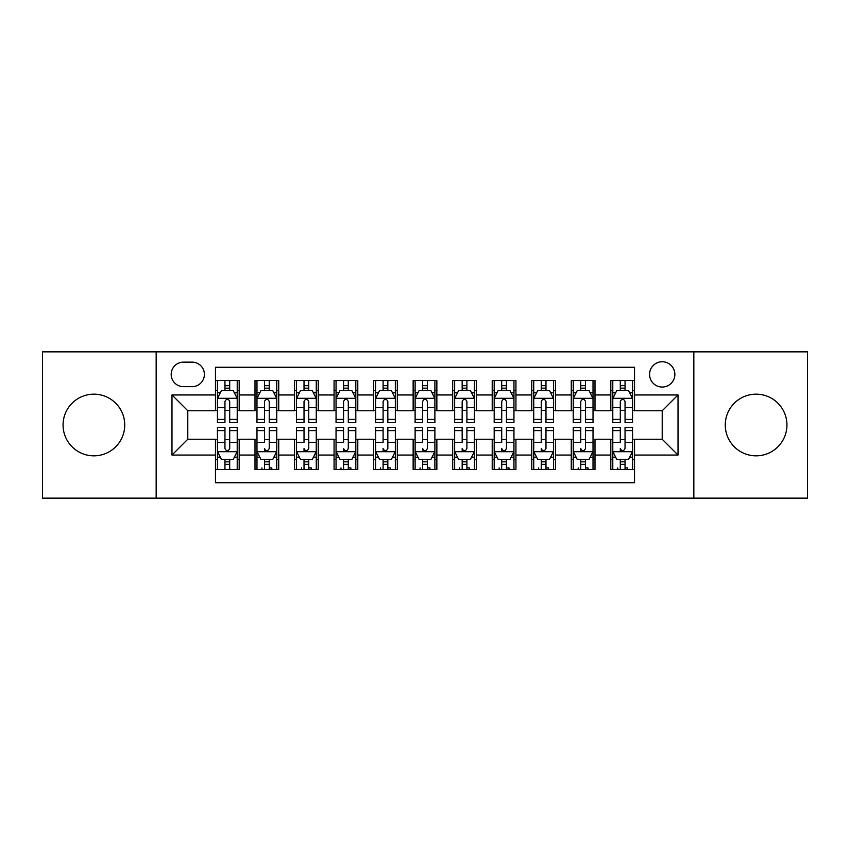<?xml version="1.0" encoding="UTF-8"?>
<svg xmlns="http://www.w3.org/2000/svg" width="850" height="850" viewBox="0 0 850 850"><rect width="100%" height="100%" fill="white"/><g stroke="black" fill="none" stroke-linecap="round" stroke-linejoin="round"><path stroke-width="1.27" d="M756.107 394.166A30.834 30.834 0 0 0 725.263 425A30.834 30.834 0 0 0 756.107 455.834A30.834 30.834 0 0 0 786.941 425A30.834 30.834 0 0 0 756.107 394.166M93.893 394.166A30.834 30.834 0 0 0 63.059 425A30.834 30.834 0 0 0 93.893 455.834A30.834 30.834 0 0 0 124.738 425A30.834 30.834 0 0 0 93.893 394.166M662.214 361.749A12.654 12.654 0 0 0 649.559 374.393A12.654 12.654 0 0 0 662.214 387.047A12.654 12.654 0 0 0 674.857 374.393A12.654 12.654 0 0 0 662.214 361.749M693.834 498.142L807.5 498.142L807.5 351.858L693.834 351.858L693.834 498.142L156.166 498.142L156.166 351.858L42.5 351.858L42.5 498.142L156.166 498.142M634.536 380.524L610.81 380.524L610.81 394.953L595 394.953L595 410.763L610.81 410.763L610.81 394.953M595 394.953L595 380.524L571.274 380.524L571.274 394.953L555.464 394.953L555.464 410.763L571.274 410.763L571.274 394.953M555.464 394.953L555.464 380.524L531.749 380.524L531.749 394.953L515.929 394.953L515.929 410.763L531.749 410.763L531.749 394.953M515.929 394.953L515.929 380.524L492.214 380.524L492.214 394.953L476.393 394.953L476.393 410.763L492.214 410.763L492.214 394.953M476.393 394.953L476.393 380.524L452.678 380.524L452.678 394.953L436.858 394.953L436.858 410.763L452.678 410.763L452.678 394.953M436.858 394.953L436.858 380.524L413.142 380.524L413.142 394.953L397.322 394.953L397.322 410.763L413.142 410.763L413.142 394.953M397.322 394.953L397.322 380.524L373.607 380.524L373.607 394.953L357.786 394.953L357.786 410.763L373.607 410.763L373.607 394.953M357.786 394.953L357.786 380.524L334.071 380.524L334.071 394.953L318.251 394.953L318.251 410.763L334.071 410.763L334.071 394.953M318.251 394.953L318.251 380.524L294.536 380.524L294.536 394.953L278.726 394.953L278.726 410.763L294.536 410.763L294.536 394.953M278.726 394.953L278.726 380.524L255 380.524L255 410.763L239.19 410.763L239.19 380.524L215.464 380.524M215.464 469.476L239.19 469.476L239.19 439.237L255 439.237L255 469.476L278.726 469.476L278.726 439.237L294.536 439.237L294.536 455.047L278.726 455.047M294.536 455.047L294.536 469.476L318.251 469.476L318.251 439.237L334.071 439.237L334.071 455.047L318.251 455.047M334.071 455.047L334.071 469.476L357.786 469.476L357.786 439.237L373.607 439.237L373.607 455.047L357.786 455.047M373.607 455.047L373.607 469.476L397.322 469.476L397.322 439.237L413.142 439.237L413.142 455.047L397.322 455.047M413.142 455.047L413.142 469.476L436.858 469.476L436.858 439.237L452.678 439.237L452.678 455.047L436.858 455.047M452.678 455.047L452.678 469.476L476.393 469.476L476.393 439.237L492.214 439.237L492.214 455.047L476.393 455.047M492.214 455.047L492.214 469.476L515.929 469.476L515.929 439.237L531.749 439.237L531.749 455.047L515.929 455.047M531.749 455.047L531.749 469.476L555.464 469.476L555.464 439.237L571.274 439.237L571.274 455.047L555.464 455.047M571.274 455.047L571.274 469.476L595 469.476L595 439.237L610.81 439.237L610.81 455.047L595 455.047M183.441 386.654L192.143 386.654A12.251 12.251 0 0 0 204.393 374.393A12.251 12.251 0 0 0 192.143 362.142L183.441 362.142A12.251 12.251 0 0 0 171.19 374.393A12.251 12.251 0 0 0 183.441 386.654M693.834 351.858L156.166 351.858M634.536 394.953L634.536 367.274L215.464 367.274L215.464 410.763L187.786 410.763L187.786 439.237L215.464 439.237L215.464 482.726L634.536 482.726L634.536 439.237L662.214 439.237L662.214 410.763L634.536 410.763L634.536 394.953L678.024 394.953L678.024 455.047L634.536 455.047M215.464 455.047L171.976 455.047L171.976 394.953L215.464 394.953M610.81 455.047L610.81 469.476L634.536 469.476M215.464 390.405L217.441 390.405M224.952 390.405L229.702 390.405M237.214 390.405L239.19 390.405M215.464 410.369L217.441 410.369M224.952 410.369L229.702 410.369M237.214 410.369L239.19 410.369M215.464 439.631L217.441 439.631M224.952 439.631L229.702 439.631M237.214 439.631L239.19 439.631M215.464 459.595L217.441 459.595M224.952 459.595L229.702 459.595M237.214 459.595L239.19 459.595M255 410.369L256.976 410.369M264.488 410.369L269.238 410.369M276.749 410.369L278.726 410.369M255 390.405L256.976 390.405M264.488 390.405L269.238 390.405M276.749 390.405L278.726 390.405M255 439.631L256.976 439.631M264.488 439.631L269.238 439.631M276.749 439.631L278.726 439.631M255 459.595L256.976 459.595M264.488 459.595L269.238 459.595M276.749 459.595L278.726 459.595M294.536 439.631L296.512 439.631M304.024 439.631L308.763 439.631M316.274 439.631L318.251 439.631M294.536 459.595L296.512 459.595M304.024 459.595L308.763 459.595M316.274 459.595L318.251 459.595M294.536 390.405L296.512 390.405M304.024 390.405L308.763 390.405M316.274 390.405L318.251 390.405M294.536 410.369L296.512 410.369M304.024 410.369L308.763 410.369M316.274 410.369L318.251 410.369M334.071 439.631L336.047 439.631M343.559 439.631L348.298 439.631M355.81 439.631L357.786 439.631M334.071 459.595L336.047 459.595M343.559 459.595L348.298 459.595M355.81 459.595L357.786 459.595M334.071 390.405L336.047 390.405M343.559 390.405L348.298 390.405M355.81 390.405L357.786 390.405M334.071 410.369L336.047 410.369M343.559 410.369L348.298 410.369M355.81 410.369L357.786 410.369M373.607 439.631L375.583 439.631M383.095 439.631L387.834 439.631M395.346 439.631L397.322 439.631M373.607 459.595L375.583 459.595M383.095 459.595L387.834 459.595M395.346 459.595L397.322 459.595M373.607 390.405L375.583 390.405M383.095 390.405L387.834 390.405M395.346 390.405L397.322 390.405M373.607 410.369L375.583 410.369M383.095 410.369L387.834 410.369M395.346 410.369L397.322 410.369M413.142 439.631L415.119 439.631M422.631 439.631L427.369 439.631M434.881 439.631L436.858 439.631M413.142 459.595L415.119 459.595M422.631 459.595L427.369 459.595M434.881 459.595L436.858 459.595M413.142 390.405L415.119 390.405M422.631 390.405L427.369 390.405M434.881 390.405L436.858 390.405M413.142 410.369L415.119 410.369M422.631 410.369L427.369 410.369M434.881 410.369L436.858 410.369M452.678 439.631L454.654 439.631M462.166 439.631L466.905 439.631M474.417 439.631L476.393 439.631M452.678 459.595L454.654 459.595M462.166 459.595L466.905 459.595M474.417 459.595L476.393 459.595M452.678 390.405L454.654 390.405M462.166 390.405L466.905 390.405M474.417 390.405L476.393 390.405M452.678 410.369L454.654 410.369M462.166 410.369L466.905 410.369M474.417 410.369L476.393 410.369M492.214 439.631L494.19 439.631M501.702 439.631L506.441 439.631M513.952 439.631L515.929 439.631M492.214 459.595L494.19 459.595M501.702 459.595L506.441 459.595M513.952 459.595L515.929 459.595M492.214 390.405L494.19 390.405M501.702 390.405L506.441 390.405M513.952 390.405L515.929 390.405M492.214 410.369L494.19 410.369M501.702 410.369L506.441 410.369M513.952 410.369L515.929 410.369M531.749 439.631L533.726 439.631M541.237 439.631L545.976 439.631M553.488 439.631L555.464 439.631M531.749 459.595L533.726 459.595M541.237 459.595L545.976 459.595M553.488 459.595L555.464 459.595M531.749 390.405L533.726 390.405M541.237 390.405L545.976 390.405M553.488 390.405L555.464 390.405M531.749 410.369L533.726 410.369M541.237 410.369L545.976 410.369M553.488 410.369L555.464 410.369M571.274 439.631L573.251 439.631M580.763 439.631L585.512 439.631M593.024 439.631L595 439.631M571.274 459.595L573.251 459.595M580.763 459.595L585.512 459.595M593.024 459.595L595 459.595M571.274 390.405L573.251 390.405M580.763 390.405L585.512 390.405M593.024 390.405L595 390.405M571.274 410.369L573.251 410.369M580.763 410.369L585.512 410.369M593.024 410.369L595 410.369M610.81 439.631L612.786 439.631M620.298 439.631L625.048 439.631M632.559 439.631L634.536 439.631M610.81 459.595L612.786 459.595M620.298 459.595L625.048 459.595M632.559 459.595L634.536 459.595M610.81 390.405L612.786 390.405M620.298 390.405L625.048 390.405M632.559 390.405L634.536 390.405M610.81 410.369L612.786 410.369M620.298 410.369L625.048 410.369M632.559 410.369L634.536 410.369M187.786 410.763L171.976 394.953M187.786 439.237L171.976 455.047M678.024 394.953L662.214 410.763M678.024 455.047L662.214 439.237M229.702 385.666L224.952 385.666M237.214 419.401L229.702 419.401L229.702 422.631L237.214 422.631L237.214 398.512L233.251 390.607L221.393 390.607L217.441 398.512L217.441 422.631L224.952 422.631L224.952 419.401L217.441 419.401M217.441 398.512L217.441 380.524M237.214 398.512L237.214 380.524M224.952 390.607L224.952 380.524M229.702 380.524L229.702 390.607M229.702 419.401L229.702 401.476C228.119 398.427 226.536 398.427 224.952 401.476L224.952 419.401M224.952 464.334L229.702 464.334M217.441 430.599L224.952 430.599L224.952 427.369L217.441 427.369L217.441 451.488L221.393 459.393L233.251 459.393L237.214 451.488L237.214 427.369L229.702 427.369L229.702 430.599L237.214 430.599M237.214 451.488L237.214 469.476M217.441 451.488L217.441 469.476M229.702 459.393L229.702 469.476M224.952 469.476L224.952 459.393M224.952 430.599L224.952 448.524C226.536 451.573 228.119 451.573 229.702 448.524L229.702 430.599M269.238 385.666L264.488 385.666M276.749 419.401L269.238 419.401L269.238 422.631L276.749 422.631L276.749 398.512L272.786 390.607L260.929 390.607L256.976 398.512L256.976 422.631L264.488 422.631L264.488 419.401L256.976 419.401M256.976 398.512L256.976 380.524M276.749 398.512L276.749 380.524M264.488 390.607L264.488 380.524M269.238 380.524L269.238 390.607M269.238 419.401L269.238 401.476C267.654 398.427 266.071 398.427 264.488 401.476L264.488 419.401M308.763 385.666L304.024 385.666M316.274 419.401L308.763 419.401L308.763 422.631L316.274 422.631L316.274 398.512L312.322 390.607L300.464 390.607L296.512 398.512L296.512 422.631L304.024 422.631L304.024 419.401L296.512 419.401M296.512 398.512L296.512 380.524M316.274 398.512L316.274 380.524M304.024 390.607L304.024 380.524M308.763 380.524L308.763 390.607M308.763 419.401L308.763 401.476C307.19 398.427 305.607 398.427 304.024 401.476L304.024 419.401M348.298 385.666L343.559 385.666M355.81 419.401L348.298 419.401L348.298 422.631L355.81 422.631L355.81 398.512L351.858 390.607L340 390.607L336.047 398.512L336.047 422.631L343.559 422.631L343.559 419.401L336.047 419.401M336.047 398.512L336.047 380.524M355.81 398.512L355.81 380.524M343.559 390.607L343.559 380.524M348.298 380.524L348.298 390.607M348.298 419.401L348.298 401.476C346.726 398.427 345.142 398.427 343.559 401.476L343.559 419.401M387.834 385.666L383.095 385.666M395.346 419.401L387.834 419.401L387.834 422.631L395.346 422.631L395.346 398.512L391.393 390.607L379.536 390.607L375.583 398.512L375.583 422.631L383.095 422.631L383.095 419.401L375.583 419.401M375.583 398.512L375.583 380.524M395.346 398.512L395.346 380.524M383.095 390.607L383.095 380.524M387.834 380.524L387.834 390.607M387.834 419.401L387.834 401.476C386.261 398.427 384.678 398.427 383.095 401.476L383.095 419.401M264.488 469.476L264.488 459.393L264.488 464.334L269.238 464.334M256.976 430.599L264.488 430.599L264.488 427.369L256.976 427.369L256.976 451.488L260.929 459.393L272.786 459.393L276.749 451.488L276.749 442.329L276.749 469.476M276.749 435.189L276.749 427.369L269.238 427.369L269.238 430.599L276.749 430.599L276.749 442.329L269.238 442.329L269.238 435.189M276.749 457.141L276.749 464.334M256.976 457.141L256.976 464.334M264.488 430.599L264.488 442.329L256.976 442.329L256.976 469.476M269.238 459.393L269.238 469.476M264.488 435.189L264.488 432.512M269.238 430.599L269.238 448.524C267.644 451.573 266.071 451.573 264.488 448.524L264.488 451.69M261.917 469.423L261.917 467.893M271.798 469.423L271.798 467.893L269.238 467.893M304.024 469.476L304.024 459.393L304.024 464.334L308.763 464.334M296.512 430.599L304.024 430.599L304.024 427.369L296.512 427.369L296.512 451.488L300.464 459.393L312.322 459.393L316.274 451.488L316.274 442.329L316.274 469.476M316.274 435.189L316.274 427.369L308.763 427.369L308.763 430.599L316.274 430.599L316.274 442.329L308.763 442.329L308.763 435.189M316.274 457.141L316.274 464.334M296.512 457.141L296.512 464.334M304.024 430.599L304.024 442.329L296.512 442.329L296.512 469.476M308.763 459.393L308.763 469.476M304.024 435.189L304.024 432.512M308.763 430.599L308.763 448.524C307.179 451.573 305.607 451.573 304.024 448.524L304.024 451.69M301.453 469.423L301.453 467.893M311.334 469.423L311.334 467.893L308.763 467.893M343.559 469.476L343.559 459.393L343.559 464.334L348.298 464.334M336.047 430.599L343.559 430.599L343.559 427.369L336.047 427.369L336.047 451.488L340 459.393L351.858 459.393L355.81 451.488L355.81 442.329L355.81 469.476M355.81 435.189L355.81 427.369L348.298 427.369L348.298 430.599L355.81 430.599L355.81 442.329L348.298 442.329L348.298 435.189M355.81 457.141L355.81 464.334M336.047 457.141L336.047 464.334M343.559 430.599L343.559 442.329L336.047 442.329L336.047 469.476M348.298 459.393L348.298 469.476M343.559 435.189L343.559 432.512M348.298 430.599L348.298 448.524C346.715 451.573 345.142 451.573 343.559 448.524L343.559 451.69M340.988 469.423L340.988 467.893M350.869 469.423L350.869 467.893L348.298 467.893M383.095 469.476L383.095 459.393L383.095 464.334L387.834 464.334M375.583 430.599L383.095 430.599L383.095 427.369L375.583 427.369L375.583 451.488L379.536 459.393L391.393 459.393L395.346 451.488L395.346 442.329L395.346 469.476M395.346 435.189L395.346 427.369L387.834 427.369L387.834 430.599L395.346 430.599L395.346 442.329L387.834 442.329L387.834 435.189M395.346 457.141L395.346 464.334M375.583 457.141L375.583 464.334M383.095 430.599L383.095 442.329L375.583 442.329L375.583 469.476M387.834 459.393L387.834 469.476M383.095 435.189L383.095 432.512M387.834 430.599L387.834 448.524C386.251 451.573 384.668 451.573 383.095 448.524L383.095 451.69M380.524 469.423L380.524 467.893M390.405 469.423L390.405 467.893L387.834 467.893M427.369 385.666L422.631 385.666M434.881 419.401L427.369 419.401L427.369 422.631L434.881 422.631L434.881 398.512L430.929 390.607L419.071 390.607L415.119 398.512L415.119 422.631L422.631 422.631L422.631 419.401L415.119 419.401M415.119 398.512L415.119 380.524M434.881 398.512L434.881 380.524M422.631 390.607L422.631 380.524M427.369 380.524L427.369 390.607M427.369 419.401L427.369 401.476C425.797 398.427 424.214 398.427 422.631 401.476L422.631 419.401M422.631 469.476L422.631 459.393L422.631 464.334L427.369 464.334M415.119 430.599L422.631 430.599L422.631 427.369L415.119 427.369L415.119 451.488L419.071 459.393L430.929 459.393L434.881 451.488L434.881 442.329L434.881 469.476M434.881 435.189L434.881 427.369L427.369 427.369L427.369 430.599L434.881 430.599L434.881 442.329L427.369 442.329L427.369 435.189M434.881 457.141L434.881 464.334M415.119 457.141L415.119 464.334M422.631 430.599L422.631 442.329L415.119 442.329L415.119 469.476M427.369 459.393L427.369 469.476M422.631 435.189L422.631 432.512M427.369 430.599L427.369 448.524C425.786 451.573 424.203 451.573 422.631 448.524L422.631 451.69M420.059 469.423L420.059 467.893M429.941 469.423L429.941 467.893L427.369 467.893M466.905 385.666L462.166 385.666M474.417 419.401L466.905 419.401L466.905 422.631L474.417 422.631L474.417 398.512L470.464 390.607L458.607 390.607L454.654 398.512L454.654 422.631L462.166 422.631L462.166 419.401L454.654 419.401M454.654 398.512L454.654 380.524M474.417 398.512L474.417 380.524M462.166 390.607L462.166 380.524M466.905 380.524L466.905 390.607M466.905 419.401L466.905 401.476C465.332 398.427 463.749 398.427 462.166 401.476L462.166 419.401M462.166 469.476L462.166 459.393L462.166 464.334L466.905 464.334M454.654 430.599L462.166 430.599L462.166 427.369L454.654 427.369L454.654 451.488L458.607 459.393L470.464 459.393L474.417 451.488L474.417 442.329L474.417 469.476M474.417 435.189L474.417 427.369L466.905 427.369L466.905 430.599L474.417 430.599L474.417 442.329L466.905 442.329L466.905 435.189M474.417 457.141L474.417 464.334M454.654 457.141L454.654 464.334M462.166 430.599L462.166 442.329L454.654 442.329L454.654 469.476M466.905 459.393L466.905 469.476M462.166 435.189L462.166 432.512M466.905 430.599L466.905 448.524C465.322 451.573 463.739 451.573 462.166 448.524L462.166 451.69M459.595 469.423L459.595 467.893M469.476 469.423L469.476 467.893L466.905 467.893M506.441 385.666L501.702 385.666M513.952 419.401L506.441 419.401L506.441 422.631L513.952 422.631L513.952 398.512L510 390.607L498.142 390.607L494.19 398.512L494.19 422.631L501.702 422.631L501.702 419.401L494.19 419.401M494.19 398.512L494.19 380.524M513.952 398.512L513.952 380.524M501.702 390.607L501.702 380.524M506.441 380.524L506.441 390.607M506.441 419.401L506.441 401.476C504.858 398.427 503.285 398.427 501.702 401.476L501.702 419.401M501.702 469.476L501.702 459.393L501.702 464.334L506.441 464.334M494.19 430.599L501.702 430.599L501.702 427.369L494.19 427.369L494.19 451.488L498.142 459.393L510 459.393L513.952 451.488L513.952 442.329L513.952 469.476M513.952 435.189L513.952 427.369L506.441 427.369L506.441 430.599L513.952 430.599L513.952 442.329L506.441 442.329L506.441 435.189M513.952 457.141L513.952 464.334M494.19 457.141L494.19 464.334M501.702 430.599L501.702 442.329L494.19 442.329L494.19 469.476M506.441 459.393L506.441 469.476M501.702 435.189L501.702 432.512M506.441 430.599L506.441 448.524C504.858 451.573 503.274 451.573 501.702 448.524L501.702 451.69M499.131 469.423L499.131 467.893M509.012 469.423L509.012 467.893L506.441 467.893M545.976 385.666L541.237 385.666M553.488 419.401L545.976 419.401L545.976 422.631L553.488 422.631L553.488 398.512L549.536 390.607L537.678 390.607L533.726 398.512L533.726 422.631L541.237 422.631L541.237 419.401L533.726 419.401M533.726 398.512L533.726 380.524M553.488 398.512L553.488 380.524M541.237 390.607L541.237 380.524M545.976 380.524L545.976 390.607M545.976 419.401L545.976 401.476C544.393 398.427 542.821 398.427 541.237 401.476L541.237 419.401M541.237 469.476L541.237 459.393L541.237 464.334L545.976 464.334M533.726 430.599L541.237 430.599L541.237 427.369L533.726 427.369L533.726 451.488L537.678 459.393L549.536 459.393L553.488 451.488L553.488 442.329L553.488 469.476M553.488 435.189L553.488 427.369L545.976 427.369L545.976 430.599L553.488 430.599L553.488 442.329L545.976 442.329L545.976 435.189M553.488 457.141L553.488 464.334M533.726 457.141L533.726 464.334M541.237 430.599L541.237 442.329L533.726 442.329L533.726 469.476M545.976 459.393L545.976 469.476M541.237 435.189L541.237 432.512M545.976 430.599L545.976 448.524C544.393 451.573 542.81 451.573 541.237 448.524L541.237 451.69M538.666 469.423L538.666 467.893M548.548 469.423L548.548 467.893L545.976 467.893M585.512 385.666L580.763 385.666M593.024 419.401L585.512 419.401L585.512 422.631L593.024 422.631L593.024 398.512L589.071 390.607L577.214 390.607L573.251 398.512L573.251 422.631L580.763 422.631L580.763 419.401L573.251 419.401M573.251 398.512L573.251 380.524M593.024 398.512L593.024 380.524M580.763 390.607L580.763 380.524M585.512 380.524L585.512 390.607M585.512 419.401L585.512 401.476C583.929 398.427 582.356 398.427 580.763 401.476L580.763 419.401M580.763 469.476L580.763 459.393L580.763 464.334L585.512 464.334M573.251 430.599L580.763 430.599L580.763 427.369L573.251 427.369L573.251 451.488L577.214 459.393L589.071 459.393L593.024 451.488L593.024 442.329L593.024 469.476M593.024 435.189L593.024 427.369L585.512 427.369L585.512 430.599L593.024 430.599L593.024 442.329L585.512 442.329L585.512 435.189M593.024 457.141L593.024 464.334M573.251 457.141L573.251 464.334M580.763 430.599L580.763 442.329L573.251 442.329L573.251 469.476M585.512 459.393L585.512 469.476M580.763 435.189L580.763 432.512M585.512 430.599L585.512 448.524C583.929 451.573 582.346 451.573 580.763 448.524L580.763 451.69M578.202 469.423L578.202 467.893M588.083 469.423L588.083 467.893L585.512 467.893M625.048 385.666L620.298 385.666M632.559 419.401L625.048 419.401L625.048 422.631L632.559 422.631L632.559 398.512L628.607 390.607L616.749 390.607L612.786 398.512L612.786 422.631L620.298 422.631L620.298 419.401L612.786 419.401M612.786 398.512L612.786 380.524M632.559 398.512L632.559 380.524M620.298 390.607L620.298 380.524M625.048 380.524L625.048 390.607M625.048 419.401L625.048 401.476C623.464 398.427 621.881 398.427 620.298 401.476L620.298 419.401M620.298 469.476L620.298 459.393L620.298 464.334L625.048 464.334M612.786 430.599L620.298 430.599L620.298 427.369L612.786 427.369L612.786 451.488L616.749 459.393L628.607 459.393L632.559 451.488L632.559 442.329L632.559 469.476M632.559 435.189L632.559 427.369L625.048 427.369L625.048 430.599L632.559 430.599L632.559 442.329L625.048 442.329L625.048 435.189M632.559 457.141L632.559 464.334M612.786 457.141L612.786 464.334M620.298 430.599L620.298 442.329L612.786 442.329L612.786 469.476M625.048 459.393L625.048 469.476M620.298 435.189L620.298 432.512M625.048 430.599L625.048 448.524C623.464 451.573 621.881 451.573 620.298 448.524L620.298 451.69M617.737 469.423L617.737 467.893M627.619 469.423L627.619 467.893L625.048 467.893M255 455.047L239.19 455.047M255 394.953L239.19 394.953M237.107 398.31L217.536 398.31M217.441 392.785L220.309 392.785M234.345 392.785L237.214 392.785M224.952 407.671L217.441 407.671M237.214 407.671L229.702 407.671M229.702 388.174L224.952 388.174M217.536 451.69L237.107 451.69M237.214 457.215L234.345 457.215M220.309 457.215L217.441 457.215M229.702 442.329L237.214 442.329M217.441 442.329L224.952 442.329M224.952 461.826L229.702 461.826M276.643 398.31L257.072 398.31M256.976 392.785L259.845 392.785M273.881 392.785L276.749 392.785M264.488 407.671L256.976 407.671M276.749 407.671L269.238 407.671M269.238 388.174L264.488 388.174M316.179 398.31L296.608 398.31M296.512 392.785L299.381 392.785M313.416 392.785L316.274 392.785M304.024 407.671L296.512 407.671M316.274 407.671L308.763 407.671M308.763 388.174L304.024 388.174M355.714 398.31L336.143 398.31M336.047 392.785L338.916 392.785M352.952 392.785L355.81 392.785M343.559 407.671L336.047 407.671M355.81 407.671L348.298 407.671M348.298 388.174L343.559 388.174M395.25 398.31L375.679 398.31M375.583 392.785L378.452 392.785M392.487 392.785L395.346 392.785M383.095 407.671L375.583 407.671M395.346 407.671L387.834 407.671M387.834 388.174L383.095 388.174M257.072 451.69L276.643 451.69M276.749 457.215L273.881 457.215M259.845 457.215L256.976 457.215M264.488 461.826L269.238 461.826M296.608 451.69L316.179 451.69M316.274 457.215L313.416 457.215M299.381 457.215L296.512 457.215M304.024 461.826L308.763 461.826M336.143 451.69L355.714 451.69M355.81 457.215L352.952 457.215M338.916 457.215L336.047 457.215M343.559 461.826L348.298 461.826M375.679 451.69L395.25 451.69M395.346 457.215L392.487 457.215M378.452 457.215L375.583 457.215M383.095 461.826L387.834 461.826M434.786 398.31L415.214 398.31M415.119 392.785L417.977 392.785M432.023 392.785L434.881 392.785M422.631 407.671L415.119 407.671M434.881 407.671L427.369 407.671M427.369 388.174L422.631 388.174M415.214 451.69L434.786 451.69M434.881 457.215L432.023 457.215M417.977 457.215L415.119 457.215M422.631 461.826L427.369 461.826M474.321 398.31L454.75 398.31M454.654 392.785L457.513 392.785M471.548 392.785L474.417 392.785M462.166 407.671L454.654 407.671M474.417 407.671L466.905 407.671M466.905 388.174L462.166 388.174M454.75 451.69L474.321 451.69M474.417 457.215L471.548 457.215M457.513 457.215L454.654 457.215M462.166 461.826L466.905 461.826M513.857 398.31L494.286 398.31M494.19 392.785L497.048 392.785M511.084 392.785L513.952 392.785M501.702 407.671L494.19 407.671M513.952 407.671L506.441 407.671M506.441 388.174L501.702 388.174M494.286 451.69L513.857 451.69M513.952 457.215L511.084 457.215M497.048 457.215L494.19 457.215M501.702 461.826L506.441 461.826M553.393 398.31L533.821 398.31M533.726 392.785L536.584 392.785M550.619 392.785L553.488 392.785M541.237 407.671L533.726 407.671M553.488 407.671L545.976 407.671M545.976 388.174L541.237 388.174M533.821 451.69L553.393 451.69M553.488 457.215L550.619 457.215M536.584 457.215L533.726 457.215M541.237 461.826L545.976 461.826M592.928 398.31L573.357 398.31M573.251 392.785L576.119 392.785M590.155 392.785L593.024 392.785M580.763 407.671L573.251 407.671M593.024 407.671L585.512 407.671M585.512 388.174L580.763 388.174M573.357 451.69L592.928 451.69M593.024 457.215L590.155 457.215M576.119 457.215L573.251 457.215M580.763 461.826L585.512 461.826M632.464 398.31L612.893 398.31M612.786 392.785L615.655 392.785M629.691 392.785L632.559 392.785M620.298 407.671L612.786 407.671M632.559 407.671L625.048 407.671M625.048 388.174L620.298 388.174M612.893 451.69L632.464 451.69M632.559 457.215L629.691 457.215M615.655 457.215L612.786 457.215M620.298 461.826L625.048 461.826"/></g></svg>
